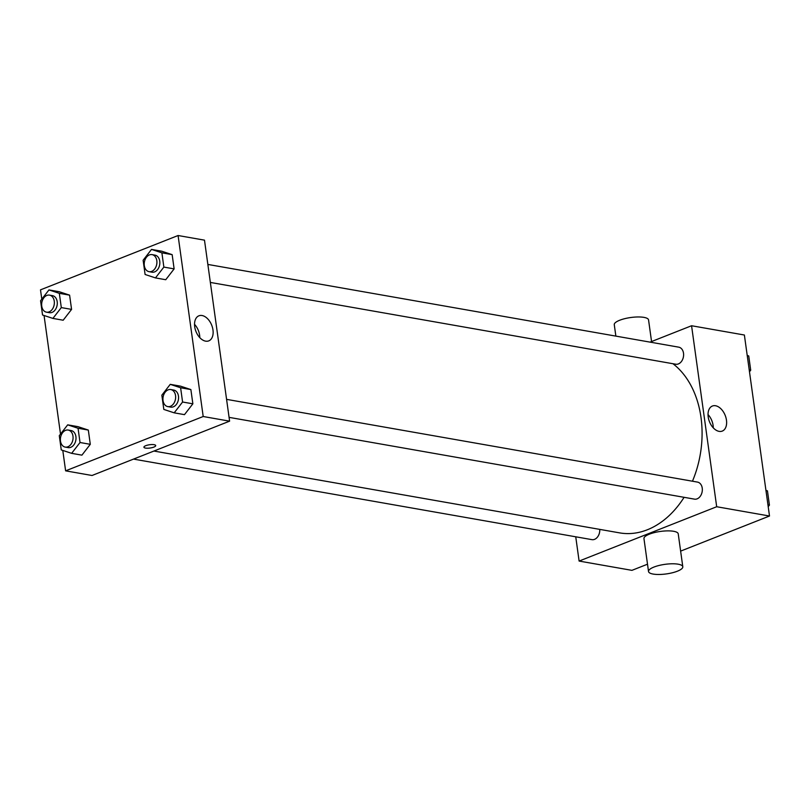 <?xml version="1.0" encoding="UTF-8"?>
<svg xmlns="http://www.w3.org/2000/svg" width="810" height="810" viewBox="0 0 810 810"><rect width="100%" height="100%" fill="white"/><g stroke="black" fill="none" stroke-linecap="round" stroke-linejoin="round"><path stroke-width="1.21" d="M650.065 342.134L691.568 325.742L744.38 335.016L769.5 516.021L680.633 551.114M647.514 564.195L631.921 570.351L579.11 561.067L575.738 536.797M153.91 451.048L619.62 532.879A90.841 65.863 -80 0 0 684.096 497.31M692.459 481.211A90.841 65.863 -80 0 0 672.948 363.72M691.568 325.742L716.688 506.736L579.11 561.067M229.078 417.363L694.484 499.142A8.647 6.277 -80 0 0 702.159 491.7A8.647 6.277 -80 0 0 697.471 482.092L226.577 399.36M133.528 459.098L591.918 539.642A8.647 6.277 -80 0 0 599.744 529.386M207.856 264.435L678.75 347.166A8.647 6.277 100 0 1 683.61 354.983A8.647 6.277 100 0 1 678.395 363.923A8.647 6.277 100 0 1 675.753 364.216L210.357 282.437M716.688 506.736L769.5 516.021M715.554 405.749A13.466 8.475 -111.5 0 1 725.983 417.788A13.466 8.475 -111.5 0 1 722.277 431.082A13.466 8.475 -111.5 0 1 709.449 421.676A13.466 8.475 -111.5 0 1 712.385 406.033A13.466 8.475 -111.5 0 1 715.554 405.749M648.526 571.516L643.96 538.599A17.304 4.84 -7.9 0 1 660.433 531.431A17.304 4.84 -7.9 0 1 678.233 533.841L682.8 566.757A17.304 4.84 -7.9 0 1 677.403 571.192A17.304 4.84 -7.9 0 1 659.158 574.482A17.304 4.84 -7.9 0 1 648.526 571.516A17.304 4.84 -7.9 0 1 665 564.337A17.304 4.84 -7.9 0 1 682.8 566.757M651.554 341.547L648.557 319.94A17.304 4.84 172.1 0 0 637.926 316.963A17.304 4.84 172.1 0 0 619.68 320.254A17.304 4.84 172.1 0 0 614.274 324.699L615.863 336.12M708.021 414.538A13.466 8.475 -111.5 0 1 713.276 427.852M41.796 299.163L40.5 289.848L178.078 235.518L204.484 240.155L229.605 421.159L92.026 475.49L65.62 470.843L62.785 450.421M60.517 434.089L44.054 315.495M170.242 384.345L180.508 386.147L190.876 389.569L192.861 403.815L184.467 414.649L174.19 412.837L163.822 409.425L161.848 395.169L170.242 384.345L180.61 387.757L182.584 402.013L174.19 412.837M48.954 289.919L59.231 291.721L69.599 295.144L71.574 309.39L63.18 320.223L52.913 318.411L42.545 314.999L40.571 300.743L48.954 289.919L59.332 293.331L61.307 307.587L52.913 318.411M178.078 235.518L203.199 416.512L65.62 470.843M67.686 424.845L77.952 426.647L88.32 430.069L90.295 444.315L81.911 455.149L71.634 453.337L61.266 449.925L59.292 435.669L67.686 424.845L78.054 428.257L80.028 442.513L71.634 453.337M151.521 249.419L161.787 251.221L172.155 254.644L174.13 268.89L165.746 279.723L155.469 277.911L145.101 274.489L143.127 260.243L151.521 249.419L161.889 252.831L163.863 267.087L155.469 277.911M203.199 416.512L229.605 421.159M202.065 315.525A13.466 8.475 -111.5 0 1 212.493 327.574A13.466 8.475 -111.5 0 1 208.788 340.868A13.466 8.475 -111.5 0 1 195.959 331.452A13.466 8.475 -111.5 0 1 198.895 315.809A13.466 8.475 -111.5 0 1 202.065 315.525M153.849 447.1A5.943 1.66 -7.9 0 1 147.572 448.224A5.943 1.66 -7.9 0 1 143.917 447.201A5.943 1.66 -7.9 0 1 149.587 444.741A5.943 1.66 -7.9 0 1 155.702 445.571A5.943 1.66 -7.9 0 1 153.849 447.1M155.702 445.571A5.943 1.66 -7.9 0 1 153.849 447.09A5.943 1.66 -7.9 0 1 147.572 448.224A5.943 1.66 -7.9 0 1 143.917 447.201M194.532 324.314A13.466 8.475 -111.5 0 1 199.786 337.628M149.06 271.674L151.996 272.19A8.647 6.277 -80 0 0 159.671 264.748A8.647 6.277 -80 0 0 154.994 255.14L152.057 254.623A8.647 6.277 -80 0 0 149.415 254.917A8.647 6.277 -80 0 0 144.21 263.858A8.647 6.277 -80 0 0 149.06 271.674A8.647 6.277 -80 0 0 156.735 264.232A8.647 6.277 -80 0 0 152.057 254.623M161.787 251.221L172.155 254.644L174.13 268.89L165.746 279.723M161.889 252.831L172.155 254.644M163.863 267.087L174.13 268.89M167.781 406.6L170.718 407.116A8.647 6.277 -80 0 0 178.392 399.674A8.647 6.277 -80 0 0 173.715 390.066L170.778 389.549A8.647 6.277 -80 0 0 168.146 389.853A8.647 6.277 -80 0 0 162.931 398.783A8.647 6.277 -80 0 0 167.781 406.6A8.647 6.277 -80 0 0 175.466 399.158A8.647 6.277 -80 0 0 170.778 389.549M180.508 386.147L190.876 389.569L192.861 403.815L184.467 414.649M180.61 387.757L190.876 389.569M182.584 402.013L192.861 403.815M46.504 312.174L49.44 312.69A8.647 6.277 -80 0 0 57.115 305.248A8.647 6.277 -80 0 0 52.437 295.64L49.501 295.123A8.647 6.277 -80 0 0 46.858 295.417A8.647 6.277 -80 0 0 41.644 304.358A8.647 6.277 -80 0 0 46.504 312.174A8.647 6.277 -80 0 0 54.179 304.732A8.647 6.277 -80 0 0 49.501 295.123M59.231 291.721L69.599 295.144L71.574 309.39L63.18 320.223M59.332 293.331L69.599 295.144M61.307 307.587L71.574 309.39M65.225 447.1L68.161 447.616A8.647 6.277 -80 0 0 75.836 440.174A8.647 6.277 -80 0 0 71.159 430.566L68.222 430.059A8.647 6.277 -80 0 0 65.58 430.353A8.647 6.277 -80 0 0 60.375 439.283A8.647 6.277 -80 0 0 65.225 447.1A8.647 6.277 -80 0 0 72.9 439.658A8.647 6.277 -80 0 0 68.222 430.059M77.952 426.647L88.32 430.069L90.295 444.315L81.911 455.149M78.054 428.257L88.32 430.069M80.028 442.513L90.295 444.315M747.215 355.448L748.734 355.944L750.708 370.2L749.483 371.78M747.255 355.681L748.734 355.944M749.23 369.937L750.708 370.2M765.946 490.374L767.455 490.87L769.429 505.126L768.204 506.706M765.976 490.617L767.455 490.87M767.951 504.863L769.429 505.126"/></g></svg>
